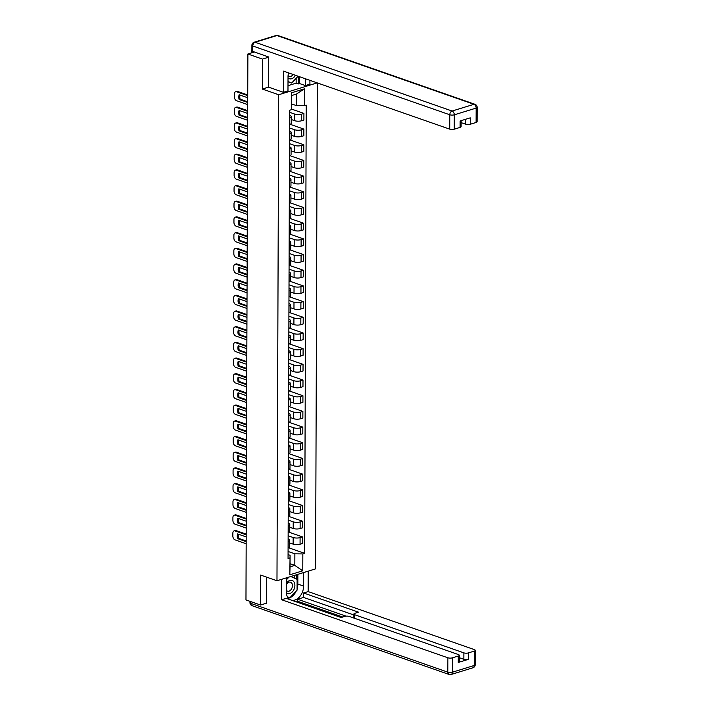 <?xml version="1.0" encoding="UTF-8"?>
<svg xmlns="http://www.w3.org/2000/svg" width="710" height="710" viewBox="0 0 710 710"><rect width="100%" height="100%" fill="white"/><g stroke="black" fill="none" stroke-linecap="round" stroke-linejoin="round"><path stroke-width="1.06" d="M268.513 57.226L262.452 59.09L247.879 54.004L245.971 599.932L260.543 605.026L260.65 575.064L276.98 580.762L315.595 568.87L317.29 82.91M262.452 59.09L262.345 89.052L278.675 94.749L276.98 580.762M254.402 51.999L247.879 54.004M260.543 605.026L266.605 603.154M289.707 542.964L293.141 544.162A4.899 1.606 0.2 0 0 300.064 544.242L302.416 543.514L302.442 536.884L300.09 537.612A4.899 1.606 -179.8 0 1 293.168 537.523L288.136 535.766M288.189 541.269L288.171 547.907A4.899 1.606 0.2 0 0 289.698 546.744L289.715 540.115A4.899 1.606 -179.8 0 1 288.189 541.269L288.109 541.295M288.659 532.074L302.442 536.884M288.118 538.908L288.375 538.996A4.899 1.606 -179.8 0 1 289.715 540.115M289.769 527.281L293.195 528.48A4.899 1.606 0.2 0 0 300.117 528.559L302.478 527.832L302.495 521.202L300.144 521.921A4.899 1.606 -179.8 0 1 293.221 521.841L288.189 520.084M288.145 532.243L288.224 532.225A4.899 1.606 0.2 0 0 289.751 531.062L289.778 524.424A4.899 1.606 -179.8 0 1 288.251 525.586L288.171 525.613M288.713 516.383L302.495 521.202M288.171 523.226L288.429 523.314A4.899 1.606 -179.8 0 1 289.778 524.424M289.822 511.599L293.248 512.797A4.899 1.606 0.2 0 0 300.17 512.877L302.531 512.15L302.549 505.511L300.197 506.239A4.899 1.606 -179.8 0 1 293.274 506.159L288.242 504.402M288.198 516.56L288.278 516.534A4.899 1.606 0.2 0 0 289.804 515.38L289.831 508.742A4.899 1.606 -179.8 0 1 288.304 509.904L288.224 509.931M288.766 500.701L302.549 505.511M288.233 507.543L288.482 507.632A4.899 1.606 -179.8 0 1 289.831 508.742M289.875 495.908L293.31 497.106A4.899 1.606 0.2 0 0 300.223 497.186L302.584 496.467L302.602 489.829L300.25 490.557A4.899 1.606 -179.8 0 1 293.328 490.477L288.295 488.72M288.251 500.878L288.331 500.852A4.899 1.606 0.2 0 0 289.858 499.698L289.884 493.059A4.899 1.606 -179.8 0 1 288.358 494.222L288.278 494.24M288.819 485.019L302.602 489.829M288.287 491.861L288.544 491.95A4.899 1.606 -179.8 0 1 289.884 493.059M289.928 480.226L293.363 481.424A4.899 1.606 0.2 0 0 300.286 481.504L302.637 480.785L302.664 474.147L300.303 474.875A4.899 1.606 -179.8 0 1 293.381 474.786L288.349 473.029M288.304 485.196L288.384 485.17A4.899 1.606 0.2 0 0 289.92 484.007L289.937 477.377A4.899 1.606 -179.8 0 1 288.411 478.531L288.331 478.558M288.872 469.337L302.664 474.147M288.34 476.17L288.597 476.268A4.899 1.606 -179.8 0 1 289.937 477.377M289.982 464.544L293.416 465.742A4.899 1.606 0.2 0 0 300.339 465.822L302.691 465.094L302.717 458.465L300.357 459.184A4.899 1.606 -179.8 0 1 293.443 459.104L288.402 457.347M288.366 469.514L288.446 469.487A4.899 1.606 0.2 0 0 289.973 468.325L289.991 461.686A4.899 1.606 -179.8 0 1 288.464 462.849L288.384 462.876M288.935 453.646L302.717 458.465M288.393 460.488L288.65 460.577A4.899 1.606 -179.8 0 1 289.991 461.686M290.035 448.862L293.47 450.06A4.899 1.606 0.2 0 0 300.392 450.14L302.744 449.412L302.771 442.774L300.419 443.502A4.899 1.606 -179.8 0 1 293.496 443.422L288.464 441.664M288.42 453.823L288.5 453.796A4.899 1.606 0.2 0 0 290.026 452.643L290.044 446.004A4.899 1.606 -179.8 0 1 288.517 447.167L288.438 447.193M288.988 437.964L302.771 442.774M288.446 444.806L288.704 444.895A4.899 1.606 -179.8 0 1 290.044 446.004M290.097 433.171L293.523 434.369A4.899 1.606 0.2 0 0 300.445 434.458L302.806 433.73L302.824 427.092L300.472 427.819A4.899 1.606 -179.8 0 1 293.549 427.739L288.517 425.982M288.473 438.141L288.553 438.114A4.899 1.606 0.2 0 0 290.079 436.961L290.106 430.322A4.899 1.606 -179.8 0 1 288.579 431.485L288.5 431.502M289.041 422.281L302.824 427.092M288.508 429.124L288.757 429.213A4.899 1.606 -179.8 0 1 290.106 430.322M290.15 417.489L293.576 418.687A4.899 1.606 0.2 0 0 300.499 418.767L302.859 418.048L302.877 411.409L300.525 412.137A4.899 1.606 -179.8 0 1 293.603 412.048L288.571 410.291M288.526 422.459L288.606 422.432A4.899 1.606 0.2 0 0 290.133 421.27L290.159 414.64A4.899 1.606 -179.8 0 1 288.633 415.794L288.553 415.82M289.094 406.599L302.877 411.409M288.562 413.433L288.81 413.531A4.899 1.606 -179.8 0 1 290.159 414.64M290.204 401.807L293.638 403.005A4.899 1.606 0.2 0 0 300.552 403.085L302.913 402.357L302.93 395.727L300.578 396.446A4.899 1.606 -179.8 0 1 293.656 396.366L288.624 394.609M288.579 406.777L288.659 406.75A4.899 1.606 0.2 0 0 290.186 405.587L290.212 398.958A4.899 1.606 -179.8 0 1 288.686 400.112L288.606 400.138M289.147 390.908L302.93 395.727M288.615 397.751L288.872 397.84A4.899 1.606 -179.8 0 1 290.212 398.958M290.257 386.125L293.692 387.323A4.899 1.606 0.2 0 0 300.614 387.403L302.966 386.675L302.992 380.036L300.632 380.764A4.899 1.606 -179.8 0 1 293.709 380.684L288.677 378.927M288.633 391.086L288.713 391.068A4.899 1.606 0.2 0 0 290.248 389.905L290.266 383.267A4.899 1.606 -179.8 0 1 288.739 384.43L288.659 384.456M289.201 375.226L302.992 380.036M288.668 382.069L288.926 382.158A4.899 1.606 -179.8 0 1 290.266 383.267M290.31 370.434L293.745 371.632A4.899 1.606 0.2 0 0 300.667 371.72L303.019 370.993L303.046 364.354L300.685 365.082A4.899 1.606 -179.8 0 1 293.771 365.002L288.73 363.245M288.695 375.404L288.775 375.377A4.899 1.606 0.2 0 0 290.301 374.223L290.319 367.585A4.899 1.606 -179.8 0 1 288.792 368.747L288.713 368.765M289.263 359.544L303.046 364.354M288.721 366.387L288.979 366.475A4.899 1.606 -179.8 0 1 290.319 367.585M290.363 354.752L293.798 355.95A4.899 1.606 0.2 0 0 300.72 356.029L303.072 355.311L303.099 348.672L300.747 349.4A4.899 1.606 -179.8 0 1 293.825 349.311L288.792 347.554M288.748 359.721L288.828 359.695A4.899 1.606 0.2 0 0 290.355 358.532L290.381 351.903A4.899 1.606 -179.8 0 1 288.846 353.056L288.766 353.083M289.316 343.862L303.099 348.672M288.775 350.704L289.032 350.793A4.899 1.606 -179.8 0 1 290.381 351.903M290.425 339.069L293.851 340.267A4.899 1.606 0.2 0 0 300.774 340.347L303.135 339.62L303.152 332.99L300.8 333.709A4.899 1.606 -179.8 0 1 293.878 333.629L288.846 331.872M288.801 344.039L288.881 344.013A4.899 1.606 0.2 0 0 290.408 342.85L290.434 336.22A4.899 1.606 -179.8 0 1 288.908 337.374L288.828 337.401M289.369 328.171L303.152 332.99M288.837 335.014L289.085 335.102A4.899 1.606 -179.8 0 1 290.434 336.22M290.479 323.387L293.904 324.585A4.899 1.606 0.2 0 0 300.827 324.665L303.188 323.938L303.205 317.299L300.854 318.027A4.899 1.606 -179.8 0 1 293.931 317.947L288.899 316.19M288.855 328.348L288.935 328.331A4.899 1.606 0.2 0 0 290.461 327.168L290.488 320.529A4.899 1.606 -179.8 0 1 288.961 321.692L288.881 321.719M289.423 312.489L303.205 317.299M288.89 319.331L289.147 319.42A4.899 1.606 -179.8 0 1 290.488 320.529M290.532 307.696L293.967 308.894A4.899 1.606 0.2 0 0 300.88 308.983L303.241 308.255L303.259 301.617L300.907 302.345A4.899 1.606 -179.8 0 1 293.984 302.265L288.952 300.507M288.908 312.666L288.988 312.64A4.899 1.606 0.2 0 0 290.514 311.486L290.541 304.847A4.899 1.606 -179.8 0 1 289.014 306.01L288.935 306.028M289.476 296.807L303.259 301.617M288.943 303.649L289.201 303.738A4.899 1.606 -179.8 0 1 290.541 304.847M290.585 292.014L294.02 293.212A4.899 1.606 0.2 0 0 300.942 293.292L303.294 292.573L303.321 285.935L300.96 286.662A4.899 1.606 -179.8 0 1 294.038 286.574L289.005 284.817M288.961 296.984L289.05 296.957A4.899 1.606 0.2 0 0 290.576 295.795L290.594 289.165A4.899 1.606 -179.8 0 1 289.068 290.319L288.988 290.346M289.529 281.124L303.321 285.935M288.997 287.967L289.254 288.056A4.899 1.606 -179.8 0 1 290.594 289.165M290.639 276.332L294.073 277.53A4.899 1.606 0.2 0 0 300.996 277.61L303.347 276.882L303.374 270.253L301.013 270.971A4.899 1.606 -179.8 0 1 294.1 270.892L289.059 269.134M289.023 281.302L289.103 281.275A4.899 1.606 0.2 0 0 290.63 280.113L290.647 273.483A4.899 1.606 -179.8 0 1 289.121 274.637L289.041 274.663M289.591 265.433L303.374 270.253M289.05 272.276L289.307 272.365A4.899 1.606 -179.8 0 1 290.647 273.483M290.692 260.65L294.126 261.848A4.899 1.606 0.2 0 0 301.049 261.928L303.401 261.2L303.427 254.562L301.075 255.289A4.899 1.606 -179.8 0 1 294.153 255.209L289.121 253.452M289.077 265.611L289.156 265.593A4.899 1.606 0.2 0 0 290.683 264.431L290.709 257.792A4.899 1.606 -179.8 0 1 289.174 258.955L289.094 258.981M289.644 249.751L303.427 254.562M289.103 256.594L289.361 256.683A4.899 1.606 -179.8 0 1 290.709 257.792M290.754 244.959L294.18 246.157A4.899 1.606 0.2 0 0 301.102 246.246L303.463 245.518L303.481 238.88L301.129 239.607A4.899 1.606 -179.8 0 1 294.206 239.527L289.174 237.77M289.13 249.929L289.21 249.902A4.899 1.606 0.2 0 0 290.736 248.748L290.763 242.11A4.899 1.606 -179.8 0 1 289.236 243.273L289.156 243.29M289.698 234.069L303.481 238.88M289.165 240.912L289.414 241.001A4.899 1.606 -179.8 0 1 290.763 242.11M290.807 229.277L294.233 230.475A4.899 1.606 0.2 0 0 301.155 230.555L303.516 229.836L303.534 223.197L301.182 223.925A4.899 1.606 -179.8 0 1 294.26 223.836L289.227 222.088M289.183 234.247L289.263 234.22A4.899 1.606 0.2 0 0 290.789 233.066L290.816 226.428A4.899 1.606 -179.8 0 1 289.289 227.582L289.21 227.608M289.751 218.387L303.534 223.197M289.219 225.23L289.476 225.318A4.899 1.606 -179.8 0 1 290.816 226.428M290.86 213.595L294.295 214.793A4.899 1.606 0.2 0 0 301.209 214.873L303.569 214.145L303.587 207.515L301.235 208.234A4.899 1.606 -179.8 0 1 294.313 208.154L289.281 206.397M289.236 218.565L289.316 218.538A4.899 1.606 0.2 0 0 290.843 217.375L290.869 210.746A4.899 1.606 -179.8 0 1 289.343 211.899L289.263 211.926M289.804 202.705L303.587 207.515M289.272 209.539L289.529 209.627A4.899 1.606 -179.8 0 1 290.869 210.746M290.914 197.912L294.348 199.111A4.899 1.606 0.2 0 0 301.271 199.19L303.623 198.463L303.649 191.824L301.288 192.552A4.899 1.606 -179.8 0 1 294.366 192.472L289.334 190.715M289.289 202.874L289.378 202.856A4.899 1.606 0.2 0 0 290.905 201.693L290.923 195.055A4.899 1.606 -179.8 0 1 289.396 196.217L289.316 196.244M289.858 187.014L303.649 191.824M289.325 193.857L289.582 193.945A4.899 1.606 -179.8 0 1 290.923 195.055M290.967 182.221L294.401 183.42A4.899 1.606 0.2 0 0 301.324 183.508L303.676 182.781L303.702 176.142L301.342 176.87A4.899 1.606 -179.8 0 1 294.428 176.79L289.387 175.033M289.352 187.191L289.431 187.165A4.899 1.606 0.2 0 0 290.958 186.011L290.976 179.373A4.899 1.606 -179.8 0 1 289.449 180.535L289.369 180.553M289.92 171.332L303.702 176.142M289.378 178.174L289.636 178.263A4.899 1.606 -179.8 0 1 290.976 179.373M291.02 166.539L294.455 167.737A4.899 1.606 0.2 0 0 301.377 167.817L303.729 167.099L303.756 160.46L301.404 161.188A4.899 1.606 -179.8 0 1 294.481 161.108L289.449 159.351M289.405 171.509L289.485 171.483A4.899 1.606 0.2 0 0 291.011 170.329L291.038 163.69A4.899 1.606 -179.8 0 1 289.502 164.844L289.423 164.871M289.973 155.65L303.756 160.46M289.431 162.492L289.689 162.581A4.899 1.606 -179.8 0 1 291.038 163.69M291.082 150.857L294.508 152.055A4.899 1.606 0.2 0 0 301.43 152.135L303.791 151.407L303.809 144.778L301.457 145.506A4.899 1.606 -179.8 0 1 294.535 145.417L289.502 143.66M289.458 155.827L289.538 155.801A4.899 1.606 0.2 0 0 291.064 154.638L291.091 148.008A4.899 1.606 -179.8 0 1 289.565 149.162L289.485 149.189M290.026 139.968L303.809 144.778M289.494 146.801L289.742 146.89A4.899 1.606 -179.8 0 1 291.091 148.008M291.135 135.175L294.561 136.373A4.899 1.606 0.2 0 0 301.484 136.453L303.844 135.725L303.862 129.096L301.51 129.815A4.899 1.606 -179.8 0 1 294.588 129.735L289.556 127.977M289.511 140.136L289.591 140.118A4.899 1.606 0.2 0 0 291.118 138.956L291.144 132.317A4.899 1.606 -179.8 0 1 289.618 133.48L289.538 133.507M290.079 124.277L303.862 129.096M289.547 131.119L289.804 131.208A4.899 1.606 -179.8 0 1 291.144 132.317M291.189 119.484L294.623 120.682A4.899 1.606 0.2 0 0 301.537 120.771L303.898 120.043L303.924 113.405L301.564 114.132A4.899 1.606 -179.8 0 1 294.641 114.053L289.609 112.295M289.565 124.454L289.644 124.427A4.899 1.606 0.2 0 0 291.171 123.274L291.198 116.635A4.899 1.606 -179.8 0 1 289.671 117.798L289.591 117.824M291.482 109.065L303.924 113.405M289.6 115.437L289.858 115.526A4.899 1.606 -179.8 0 1 291.198 116.635M290.053 563.722L294.827 565.382L294.872 553.827L288.074 551.457M288.065 554.599L290.079 555.3L290.035 566.864L294.827 565.382L302.779 570.804L289.804 574.807L290.079 555.3M291.659 103.944L296.434 105.612L296.469 94.057L291.686 95.53L291.428 109.704L289.618 110.263L288.056 558.477L289.866 557.918M291.428 109.704L291.49 92.815L304.466 88.821L304.404 105.71L296.434 105.612M294.872 553.827L302.842 553.915L304.661 553.356L306.223 105.151L304.404 105.71M302.842 553.915L302.779 570.804M317.219 82.884L278.675 94.749M268.566 87.135L262.345 89.052M288.606 547.756L304.661 553.356M289.804 574.807L290.035 566.864M296.469 94.057L304.466 88.821M291.686 95.53L291.49 92.815M246.175 540.976L238.578 538.331A6.656 4.331 72.9 0 1 238.427 534.204M246.201 534.799L235.072 530.92A3.195 2.077 -107.1 0 0 234.114 530.885L235.125 530.574A3.195 2.077 72.9 0 1 236.075 530.61L246.201 534.142M246.192 537.355A6.656 4.331 72.9 0 0 246.077 536.875L237.593 533.911A6.656 4.331 72.9 0 0 237.575 538.633L238.578 538.331M246.175 541.197A6.656 4.331 72.9 0 1 246.059 541.597L237.575 538.633M234.114 530.885A3.195 2.077 -107.1 0 0 232.862 533.166L232.853 536.077A3.195 2.077 -107.1 0 0 235.037 539.866L246.166 543.753M246.237 525.293L238.64 522.64A6.656 4.331 72.9 0 1 238.489 518.522M246.255 519.116L235.125 515.229A3.195 2.077 -107.1 0 0 234.176 515.194L235.179 514.883A3.195 2.077 72.9 0 1 236.128 514.919L246.255 518.46M246.246 521.672A6.656 4.331 72.9 0 0 246.13 521.184L237.646 518.229A6.656 4.331 72.9 0 0 237.628 522.951L238.64 522.64M246.237 525.515A6.656 4.331 72.9 0 1 246.113 525.915L237.628 522.951M234.176 515.194A3.195 2.077 -107.1 0 0 232.915 517.484L232.907 520.394A3.195 2.077 -107.1 0 0 235.09 524.184L246.228 528.062M246.29 509.611L238.693 506.958A6.656 4.331 72.9 0 1 238.542 502.831M246.308 503.434L235.179 499.547A3.195 2.077 -107.1 0 0 234.229 499.512L235.232 499.201A3.195 2.077 72.9 0 1 236.181 499.236L246.308 502.778M246.299 505.99A6.656 4.331 72.9 0 0 246.184 505.502L237.699 502.547A6.656 4.331 72.9 0 0 237.69 507.268L238.693 506.958M246.29 509.824A6.656 4.331 72.9 0 1 246.166 510.233L237.69 507.268M234.229 499.512A3.195 2.077 -107.1 0 0 232.969 501.792L232.96 504.712A3.195 2.077 -107.1 0 0 235.143 508.493L246.281 512.38M303.658 572.553L303.605 586.061A11.972 8.2 109.2 0 1 291.49 600.19M286.281 577.904L286.236 591.412A11.972 8.2 109.2 0 0 290.47 599.835M281.719 579.307L281.648 599.755L286.21 598.344L341.128 617.522L344.758 616.404A3.195 1.047 0.2 0 1 349.276 616.457L458.394 654.549A3.195 1.047 0.2 0 1 459.263 655.277L459.246 661.711A3.195 1.047 -179.8 0 1 458.252 662.466L468.369 659.35A3.195 1.047 -179.8 0 1 463.852 659.297L459.255 657.691M342.761 617.025L297.614 601.264L295.99 601.76M297.614 601.264L297.623 599.249L303.569 597.421L303.587 592.992L308.14 591.59L474.378 649.623A3.195 1.047 0.2 0 1 475.256 650.351A3.195 1.047 0.2 0 1 474.262 651.106L468.387 652.916L468.369 659.35M308.211 571.142L308.14 591.59M281.648 599.755L447.886 657.788A3.195 1.047 0.2 0 0 452.403 657.842L458.269 656.031A3.195 1.047 0.2 0 0 459.263 655.277M463.852 659.297L463.878 652.863L354.76 614.771A3.195 1.047 0.2 0 1 353.882 614.043A3.195 1.047 0.2 0 1 354.876 613.289L358.506 612.171L303.587 592.992M463.878 652.863A3.195 1.047 0.2 0 0 468.387 652.916M266.152 603.296L266.605 603.456L266.703 577.177M346.063 616.165L297.623 599.249M353.882 614.984L303.569 597.421M297.854 574.337L297.827 584.037L303.605 586.061M288.366 598.21A11.972 8.2 109.2 0 0 289.742 597.793M289.937 597.713A11.972 8.2 109.2 0 0 296.185 591.11M297.073 588.812A11.972 8.2 109.2 0 0 297.827 584.037M296.602 579.094L296.62 574.718M287.71 597.305L289.343 597.66M294.41 578.117L294.419 575.393M288.508 72.855A11.972 8.2 109.2 0 0 288.029 76.644L287.976 90.924L283.423 92.327L283.494 71.115L449.732 129.149L449.785 114.771L252.787 45.999L252.769 51.422L268.513 56.924L268.407 87.082L283.423 92.327M305.38 78.748L305.353 85.573L309.915 84.171L309.924 80.336M287.994 85.67L296.141 83.168L298.333 83.931L299.567 83.549L305.353 85.573M461.127 122.617L465.724 124.223L465.733 119.236M476.099 122.466L476.153 108.089A3.195 1.047 0.2 0 0 477.147 107.334L477.102 121.712A3.195 1.047 -179.8 0 1 476.099 122.466L470.233 124.277A3.195 1.047 -179.8 0 1 465.724 124.223M461.136 120.647L461.109 126.637A3.195 1.047 -179.8 0 1 460.115 127.392L454.249 129.202A3.195 1.047 -179.8 0 1 449.732 129.149M470.233 124.277L470.26 117.842L460.142 120.957L460.115 127.392M252.769 51.422A3.195 1.047 -179.8 0 1 251.89 50.703L251.917 45.271A3.195 1.047 0.2 0 0 252.787 45.999A3.195 2.183 -70.8 0 1 255.121 42.263L452.11 111.035L473.969 104.308L276.971 35.535L255.121 42.263A3.195 2.077 72.9 0 0 254.162 42.227A3.195 3.195 0 0 0 251.917 45.271M299.593 76.733L299.567 83.549M298.333 83.931L298.36 76.298M296.141 83.168L296.159 78.278M286.281 592.664A6.914 4.739 109.2 0 0 289.849 593.507A6.914 4.739 109.2 0 0 294.89 585.422A6.914 4.739 109.2 0 0 289.893 580.434A6.914 4.739 109.2 0 0 286.263 583.567M286.236 590.188A4.739 3.239 109.2 0 0 287.443 591.137A4.739 3.239 109.2 0 0 288.988 591.146A4.739 3.239 109.2 0 0 292.342 586.673A4.739 3.239 109.2 0 0 290.559 582.2A4.739 3.239 109.2 0 0 289.014 582.191A4.739 3.239 109.2 0 0 286.254 584.845M286.272 579.955L289.014 577.061M290.789 576.511L297.108 579.316L297.073 590.179L289.831 597.829L287.39 596.746M287.55 597.03L289.831 597.829M288.02 77.843A6.914 4.739 109.2 0 0 291.641 78.739A6.914 4.739 109.2 0 0 295.458 75.287M288.074 75.491A4.739 3.239 109.2 0 0 289.236 76.378A4.739 3.239 109.2 0 0 290.78 76.378A4.739 3.239 109.2 0 0 293.115 74.47M298.111 76.21L291.624 83.061L288.011 81.73M291.624 83.061L288.011 81.455M246.343 493.929L238.746 491.276A6.656 4.331 72.9 0 1 238.595 487.149M246.361 487.752L235.232 483.865A3.195 2.077 -107.1 0 0 234.282 483.829L235.285 483.519A3.195 2.077 72.9 0 1 236.235 483.554L246.37 487.087M246.352 490.299A6.656 4.331 72.9 0 0 246.237 489.82L237.761 486.856A6.656 4.331 72.9 0 0 237.743 491.586L238.746 491.276M246.343 494.142A6.656 4.331 72.9 0 1 246.219 494.542L237.743 491.586M234.282 483.829A3.195 2.077 -107.1 0 0 233.022 486.11L233.013 489.03A3.195 2.077 -107.1 0 0 235.205 492.811L246.334 496.698M246.397 478.247L238.8 475.593A6.656 4.331 72.9 0 1 238.649 471.467M246.423 472.061L235.285 468.183A3.195 2.077 -107.1 0 0 234.335 468.147L235.338 467.837A3.195 2.077 72.9 0 1 236.288 467.872L246.423 471.404M246.414 474.617A6.656 4.331 72.9 0 0 246.299 474.138L237.814 471.174A6.656 4.331 72.9 0 0 237.797 475.904L238.8 475.593M246.397 478.46A6.656 4.331 72.9 0 1 246.281 478.859L237.797 475.904M234.335 468.147A3.195 2.077 -107.1 0 0 233.075 470.428L233.066 473.348A3.195 2.077 -107.1 0 0 235.258 477.129L246.388 481.016M246.45 462.556L238.853 459.903A6.656 4.331 72.9 0 1 238.702 455.784M246.477 456.379L235.338 452.492A3.195 2.077 -107.1 0 0 234.389 452.456L235.392 452.146A3.195 2.077 72.9 0 1 236.35 452.181L246.477 455.722M246.468 458.935A6.656 4.331 72.9 0 0 246.352 458.447L237.868 455.492A6.656 4.331 72.9 0 0 237.85 460.213L238.853 459.903M246.45 462.778A6.656 4.331 72.9 0 1 246.334 463.177L237.85 460.213M234.389 452.456A3.195 2.077 -107.1 0 0 233.137 454.746L233.12 457.657A3.195 2.077 -107.1 0 0 235.312 461.447L246.441 465.325M246.503 446.874L238.906 444.22A6.656 4.331 72.9 0 1 238.755 440.102M246.53 440.697L235.4 436.81A3.195 2.077 -107.1 0 0 234.442 436.774L235.454 436.464A3.195 2.077 72.9 0 1 236.403 436.499L246.53 440.04M246.521 443.253A6.656 4.331 72.9 0 0 246.405 442.765L237.921 439.809A6.656 4.331 72.9 0 0 237.903 444.531L238.906 444.22M246.503 447.087A6.656 4.331 72.9 0 1 246.388 447.495L237.903 444.531M234.442 436.774A3.195 2.077 -107.1 0 0 233.191 439.055L233.182 441.975A3.195 2.077 -107.1 0 0 235.365 445.756L246.494 449.643M246.565 431.192L238.968 428.538A6.656 4.331 72.9 0 1 238.817 424.411M246.583 425.015L235.454 421.128A3.195 2.077 -107.1 0 0 234.504 421.092L235.507 420.781A3.195 2.077 72.9 0 1 236.457 420.817L246.583 424.349M246.574 427.562A6.656 4.331 72.9 0 0 246.459 427.083L237.974 424.118A6.656 4.331 72.9 0 0 237.957 428.849L238.968 428.538M246.565 431.405A6.656 4.331 72.9 0 1 246.441 431.804L237.957 428.849M234.504 421.092A3.195 2.077 -107.1 0 0 233.244 423.373L233.235 426.293A3.195 2.077 -107.1 0 0 235.418 430.074L246.556 433.961M246.618 415.51L239.021 412.856A6.656 4.331 72.9 0 1 238.871 408.729M246.636 409.324L235.507 405.445A3.195 2.077 -107.1 0 0 234.557 405.41L235.56 405.099A3.195 2.077 72.9 0 1 236.51 405.135L246.636 408.667M246.627 411.88A6.656 4.331 72.9 0 0 246.512 411.401L238.027 408.436A6.656 4.331 72.9 0 0 238.019 413.167L239.021 412.856M246.618 415.723A6.656 4.331 72.9 0 1 246.494 416.122L238.019 413.167M234.557 405.41A3.195 2.077 -107.1 0 0 233.297 407.691L233.288 410.611A3.195 2.077 -107.1 0 0 235.471 414.392L246.61 418.279M246.672 399.819L239.075 397.165A6.656 4.331 72.9 0 1 238.924 393.047M246.689 393.642L235.56 389.755A3.195 2.077 -107.1 0 0 234.611 389.719L235.614 389.417A3.195 2.077 72.9 0 1 236.563 389.444L246.698 392.985M246.681 396.198A6.656 4.331 72.9 0 0 246.565 395.718L238.09 392.754A6.656 4.331 72.9 0 0 238.072 397.476L239.075 397.165M246.672 400.041A6.656 4.331 72.9 0 1 246.547 400.44L238.072 397.476M234.611 389.719A3.195 2.077 -107.1 0 0 233.35 392.009L233.341 394.92A3.195 2.077 -107.1 0 0 235.534 398.709L246.663 402.588M246.725 384.137L239.128 381.483A6.656 4.331 72.9 0 1 238.977 377.365M246.752 377.96L235.614 374.072A3.195 2.077 -107.1 0 0 234.664 374.037L235.667 373.726A3.195 2.077 72.9 0 1 236.616 373.762L246.752 377.303M246.743 380.516A6.656 4.331 72.9 0 0 246.627 380.027L238.143 377.072A6.656 4.331 72.9 0 0 238.125 381.794L239.128 381.483M246.725 384.35A6.656 4.331 72.9 0 1 246.61 384.758L238.125 381.794M234.664 374.037A3.195 2.077 -107.1 0 0 233.404 376.327L233.395 379.238A3.195 2.077 -107.1 0 0 235.587 383.018L246.716 386.906M246.778 368.454L239.181 365.801A6.656 4.331 72.9 0 1 239.03 361.674M246.805 362.277L235.667 358.39A3.195 2.077 -107.1 0 0 234.717 358.355L235.72 358.044A3.195 2.077 72.9 0 1 236.678 358.08L246.805 361.621M246.796 364.833A6.656 4.331 72.9 0 0 246.681 364.345L238.196 361.381A6.656 4.331 72.9 0 0 238.178 366.111L239.181 365.801M246.778 368.667A6.656 4.331 72.9 0 1 246.663 369.067L238.178 366.111M234.717 358.355A3.195 2.077 -107.1 0 0 233.466 360.636L233.457 363.555A3.195 2.077 -107.1 0 0 235.64 367.336L246.769 371.223M246.832 352.772L239.234 350.119A6.656 4.331 72.9 0 1 239.084 345.992M246.858 346.595L235.729 342.708A3.195 2.077 -107.1 0 0 234.77 342.673L235.782 342.362A3.195 2.077 72.9 0 1 236.732 342.397L246.858 345.93M246.849 349.142A6.656 4.331 72.9 0 0 246.734 348.663L238.249 345.699A6.656 4.331 72.9 0 0 238.232 350.429L239.234 350.119M246.832 352.985A6.656 4.331 72.9 0 1 246.716 353.385L238.232 350.429M234.77 342.673A3.195 2.077 -107.1 0 0 233.519 344.953L233.51 347.873A3.195 2.077 -107.1 0 0 235.693 351.654L246.823 355.541M246.894 337.081L239.297 334.428A6.656 4.331 72.9 0 1 239.146 330.31M246.911 330.904L235.782 327.017A3.195 2.077 -107.1 0 0 234.833 326.982L235.835 326.68A3.195 2.077 72.9 0 1 236.785 326.715L246.911 330.248M246.902 333.46A6.656 4.331 72.9 0 0 246.787 332.981L238.303 330.017A6.656 4.331 72.9 0 0 238.285 334.738L239.297 334.428M246.894 337.303A6.656 4.331 72.9 0 1 246.769 337.703L238.285 334.738M234.833 326.982A3.195 2.077 -107.1 0 0 233.572 329.271L233.563 332.182A3.195 2.077 -107.1 0 0 235.747 335.972L246.885 339.85M246.947 321.399L239.35 318.746A6.656 4.331 72.9 0 1 239.199 314.628M246.965 315.222L235.835 311.335A3.195 2.077 -107.1 0 0 234.886 311.299L235.889 310.989A3.195 2.077 72.9 0 1 236.838 311.024L246.965 314.565M246.956 317.778A6.656 4.331 72.9 0 0 246.84 317.29L238.356 314.335A6.656 4.331 72.9 0 0 238.347 319.056L239.35 318.746M246.947 321.612A6.656 4.331 72.9 0 1 246.823 322.02L238.347 319.056M234.886 311.299A3.195 2.077 -107.1 0 0 233.625 313.589L233.617 316.5A3.195 2.077 -107.1 0 0 235.8 320.281L246.938 324.168M247 305.717L239.403 303.063A6.656 4.331 72.9 0 1 239.252 298.937M247.018 299.54L235.889 295.653A3.195 2.077 -107.1 0 0 234.939 295.617L235.942 295.307A3.195 2.077 72.9 0 1 236.892 295.342L247.027 298.883M247.009 302.096A6.656 4.331 72.9 0 0 246.894 301.608L238.418 298.644A6.656 4.331 72.9 0 0 238.4 303.374L239.403 303.063M247 305.93A6.656 4.331 72.9 0 1 246.885 306.338L238.4 303.374M234.939 295.617A3.195 2.077 -107.1 0 0 233.679 297.898L233.67 300.818A3.195 2.077 -107.1 0 0 235.862 304.599L246.991 308.486M247.053 290.035L239.456 287.381A6.656 4.331 72.9 0 1 239.305 283.255M247.08 283.858L235.942 279.971A3.195 2.077 -107.1 0 0 234.992 279.935L235.995 279.625A3.195 2.077 72.9 0 1 236.945 279.66L247.08 283.192M247.071 286.405A6.656 4.331 72.9 0 0 246.956 285.926L238.471 282.962A6.656 4.331 72.9 0 0 238.453 287.692L239.456 287.381M247.053 290.248A6.656 4.331 72.9 0 1 246.938 290.647L238.453 287.692M234.992 279.935A3.195 2.077 -107.1 0 0 233.741 282.216L233.723 285.136A3.195 2.077 -107.1 0 0 235.915 288.917L247.044 292.804M247.107 274.344L239.51 271.699A6.656 4.331 72.9 0 1 239.359 267.572M247.133 268.167L235.995 264.28A3.195 2.077 -107.1 0 0 235.045 264.244L236.048 263.942A3.195 2.077 72.9 0 1 237.007 263.978L247.133 267.51M247.124 270.723A6.656 4.331 72.9 0 0 247.009 270.244L238.524 267.279A6.656 4.331 72.9 0 0 238.507 272.001L239.51 271.699M247.107 274.566A6.656 4.331 72.9 0 1 246.991 274.965L238.507 272.001M235.045 264.244A3.195 2.077 -107.1 0 0 233.794 266.534L233.785 269.445A3.195 2.077 -107.1 0 0 235.968 273.235L247.098 277.122M247.16 258.662L239.563 256.008A6.656 4.331 72.9 0 1 239.412 251.89M247.186 252.485L236.057 248.598A3.195 2.077 -107.1 0 0 235.099 248.562L236.111 248.252A3.195 2.077 72.9 0 1 237.06 248.287L247.186 251.828M247.178 255.041A6.656 4.331 72.9 0 0 247.062 254.553L238.578 251.597A6.656 4.331 72.9 0 0 238.56 256.319L239.563 256.008M247.16 258.875A6.656 4.331 72.9 0 1 247.044 259.283L238.56 256.319M235.099 248.562A3.195 2.077 -107.1 0 0 233.847 250.852L233.839 253.763A3.195 2.077 -107.1 0 0 236.022 257.544L247.151 261.431M247.222 242.98L239.625 240.326A6.656 4.331 72.9 0 1 239.474 236.199M247.24 236.803L236.111 232.915A3.195 2.077 -107.1 0 0 235.161 232.88L236.164 232.569A3.195 2.077 72.9 0 1 237.113 232.605L247.24 236.146M247.231 239.359A6.656 4.331 72.9 0 0 247.115 238.871L238.631 235.906A6.656 4.331 72.9 0 0 238.613 240.637L239.625 240.326M247.222 243.193A6.656 4.331 72.9 0 1 247.098 243.601L238.613 240.637M235.161 232.88A3.195 2.077 -107.1 0 0 233.901 235.161L233.892 238.081A3.195 2.077 -107.1 0 0 236.075 241.861L247.213 245.749M247.275 227.298L239.678 224.644A6.656 4.331 72.9 0 1 239.527 220.517M247.293 221.121L236.164 217.233A3.195 2.077 -107.1 0 0 235.214 217.198L236.217 216.887A3.195 2.077 72.9 0 1 237.167 216.923L247.293 220.455M247.284 223.668A6.656 4.331 72.9 0 0 247.169 223.188L238.684 220.224A6.656 4.331 72.9 0 0 238.675 224.955L239.678 224.644M247.275 227.511A6.656 4.331 72.9 0 1 247.151 227.91L238.675 224.955M235.214 217.198A3.195 2.077 -107.1 0 0 233.954 219.479L233.945 222.399A3.195 2.077 -107.1 0 0 236.128 226.179L247.266 230.067M247.328 211.607L239.731 208.962A6.656 4.331 72.9 0 1 239.581 204.835M247.346 205.43L236.217 201.542A3.195 2.077 -107.1 0 0 235.267 201.507L236.27 201.205A3.195 2.077 72.9 0 1 237.22 201.241L247.355 204.773M247.337 207.986A6.656 4.331 72.9 0 0 247.222 207.506L238.746 204.542A6.656 4.331 72.9 0 0 238.729 209.264L239.731 208.962M247.328 211.828A6.656 4.331 72.9 0 1 247.213 212.228L238.729 209.264M235.267 201.507A3.195 2.077 -107.1 0 0 234.007 203.797L233.998 206.708A3.195 2.077 -107.1 0 0 236.19 210.497L247.32 214.385M247.382 195.924L239.785 193.271A6.656 4.331 72.9 0 1 239.634 189.153M247.408 189.748L236.27 185.86A3.195 2.077 -107.1 0 0 235.321 185.825L236.323 185.514A3.195 2.077 72.9 0 1 237.273 185.55L247.408 189.091M247.399 192.303A6.656 4.331 72.9 0 0 247.284 191.815L238.8 188.86A6.656 4.331 72.9 0 0 238.782 193.582L239.785 193.271M247.382 196.146A6.656 4.331 72.9 0 1 247.266 196.546L238.782 193.582M235.321 185.825A3.195 2.077 -107.1 0 0 234.069 188.114L234.052 191.025A3.195 2.077 -107.1 0 0 236.244 194.806L247.373 198.694M247.435 180.242L239.838 177.589A6.656 4.331 72.9 0 1 239.687 173.462M247.462 174.065L236.323 170.178A3.195 2.077 -107.1 0 0 235.374 170.143L236.377 169.832A3.195 2.077 72.9 0 1 237.335 169.868L247.462 173.409M247.453 176.621A6.656 4.331 72.9 0 0 247.337 176.133L238.853 173.169A6.656 4.331 72.9 0 0 238.835 177.899L239.838 177.589M247.435 180.455A6.656 4.331 72.9 0 1 247.32 180.864L238.835 177.899M235.374 170.143A3.195 2.077 -107.1 0 0 234.123 172.423L234.114 175.343A3.195 2.077 -107.1 0 0 236.297 179.124L247.426 183.011M247.488 164.56L239.891 161.907A6.656 4.331 72.9 0 1 239.74 157.78M247.515 158.383L236.386 154.496A3.195 2.077 -107.1 0 0 235.436 154.46L236.439 154.15A3.195 2.077 72.9 0 1 237.388 154.185L247.515 157.718M247.506 160.93A6.656 4.331 72.9 0 0 247.391 160.451L238.906 157.487A6.656 4.331 72.9 0 0 238.888 162.217L239.891 161.907M247.488 164.773A6.656 4.331 72.9 0 1 247.373 165.173L238.888 162.217M235.436 154.46A3.195 2.077 -107.1 0 0 234.176 156.741L234.167 159.661A3.195 2.077 -107.1 0 0 236.35 163.442L247.479 167.329M247.55 148.869L239.953 146.224A6.656 4.331 72.9 0 1 239.802 142.098M247.568 142.692L236.439 138.805A3.195 2.077 -107.1 0 0 235.489 138.778L236.492 138.468A3.195 2.077 72.9 0 1 237.442 138.503L247.568 142.035M247.559 145.248A6.656 4.331 72.9 0 0 247.444 144.769L238.959 141.805A6.656 4.331 72.9 0 0 238.942 146.526L239.953 146.224M247.55 149.091A6.656 4.331 72.9 0 1 247.426 149.49L238.942 146.526M235.489 138.778A3.195 2.077 -107.1 0 0 234.229 141.059L234.22 143.97A3.195 2.077 -107.1 0 0 236.403 147.76L247.542 151.647M247.604 133.187L240.007 130.534A6.656 4.331 72.9 0 1 239.856 126.415M247.621 127.01L236.492 123.123A3.195 2.077 -107.1 0 0 235.542 123.087L236.545 122.777A3.195 2.077 72.9 0 1 237.495 122.812L247.63 126.353M247.612 129.566A6.656 4.331 72.9 0 0 247.497 129.078L239.013 126.123A6.656 4.331 72.9 0 0 239.004 130.844L240.007 130.534M247.604 133.409A6.656 4.331 72.9 0 1 247.479 133.808L239.004 130.844M235.542 123.087A3.195 2.077 -107.1 0 0 234.282 125.377L234.273 128.288A3.195 2.077 -107.1 0 0 236.457 132.069L247.595 135.956M247.657 117.505L240.06 114.851A6.656 4.331 72.9 0 1 239.909 110.724M247.675 111.328L236.545 107.441A3.195 2.077 -107.1 0 0 235.596 107.405L236.599 107.095A3.195 2.077 72.9 0 1 237.548 107.13L247.683 110.671M247.666 113.884A6.656 4.331 72.9 0 0 247.55 113.396L239.075 110.44A6.656 4.331 72.9 0 0 239.057 115.162L240.06 114.851M247.657 117.718A6.656 4.331 72.9 0 1 247.542 118.126L239.057 115.162M235.596 107.405A3.195 2.077 -107.1 0 0 234.335 109.686L234.327 112.606A3.195 2.077 -107.1 0 0 236.519 116.387L247.648 120.274M247.71 101.823L240.113 99.169A6.656 4.331 72.9 0 1 239.962 95.042M247.737 95.646L236.599 91.759A3.195 2.077 -107.1 0 0 235.649 91.723L236.652 91.412A3.195 2.077 72.9 0 1 237.602 91.448L247.737 94.98M247.728 98.193A6.656 4.331 72.9 0 0 247.612 97.714L239.128 94.749A6.656 4.331 72.9 0 0 239.11 99.48L240.113 99.169M247.71 102.036A6.656 4.331 72.9 0 1 247.595 102.435L239.11 99.48M235.649 91.723A3.195 2.077 -107.1 0 0 234.398 94.004L234.38 96.924A3.195 2.077 -107.1 0 0 236.572 100.705L247.701 104.592M294.641 114.053L294.623 120.682M294.588 129.735L294.561 136.373M294.535 145.417L294.508 152.055M294.481 161.108L294.455 167.737M294.428 176.79L294.401 183.42M294.366 192.472L294.348 199.111M294.313 208.154L294.295 214.793M294.26 223.836L294.233 230.475M294.206 239.527L294.18 246.157M294.153 255.209L294.126 261.848M294.1 270.892L294.073 277.53M294.038 286.574L294.02 293.212M293.984 302.265L293.967 308.894M293.931 317.947L293.904 324.585M293.878 333.629L293.851 340.267M293.825 349.311L293.798 355.95M293.771 365.002L293.745 371.632M293.709 380.684L293.692 387.323M293.656 396.366L293.638 403.005M293.603 412.048L293.576 418.687M293.549 427.739L293.523 434.369M293.496 443.422L293.47 450.06M293.443 459.104L293.416 465.742M293.381 474.786L293.363 481.424M293.328 490.477L293.31 497.106M293.274 506.159L293.248 512.797M293.221 521.841L293.195 528.48M293.168 537.523L293.141 544.162M289.618 133.48L289.591 140.118M289.565 149.162L289.538 155.801M289.502 164.844L289.485 171.483M289.449 180.535L289.431 187.165M289.396 196.217L289.378 202.856M289.343 211.899L289.316 218.538M289.289 227.582L289.263 234.22M289.236 243.273L289.21 249.902M289.174 258.955L289.156 265.593M289.121 274.637L289.103 281.275M289.068 290.319L289.05 296.957M289.014 306.01L288.988 312.64M288.961 321.692L288.935 328.331M288.908 337.374L288.881 344.013M288.846 353.056L288.828 359.695M288.792 368.747L288.775 375.377M288.739 384.43L288.713 391.068M288.686 400.112L288.659 406.75M288.633 415.794L288.606 422.432M288.579 431.485L288.553 438.114M288.517 447.167L288.5 453.796M288.464 462.849L288.446 469.487M288.411 478.531L288.384 485.17M288.358 494.222L288.331 500.852M288.304 509.904L288.278 516.534M288.251 525.586L288.224 532.225M289.671 117.798L289.644 124.427M301.51 129.815L301.484 136.453M301.457 145.506L301.43 152.135M301.404 161.188L301.377 167.817M301.342 176.87L301.324 183.508M301.288 192.552L301.271 199.19M301.235 208.234L301.209 214.873M301.182 223.925L301.155 230.555M301.129 239.607L301.102 246.246M301.075 255.289L301.049 261.928M301.013 270.971L300.996 277.61M300.96 286.662L300.942 293.292M300.907 302.345L300.88 308.983M300.854 318.027L300.827 324.665M300.8 333.709L300.774 340.347M300.747 349.4L300.72 356.029M300.685 365.082L300.667 371.72M300.632 380.764L300.614 387.403M300.578 396.446L300.552 403.085M300.525 412.137L300.499 418.767M300.472 427.819L300.445 434.458M300.419 443.502L300.392 450.14M300.357 459.184L300.339 465.822M300.303 474.875L300.286 481.504M300.25 490.557L300.223 497.186M300.197 506.239L300.17 512.877M300.144 521.921L300.117 528.559M300.09 537.612L300.064 544.242M301.564 114.132L301.537 120.771M252.44 51.289L252.44 52.602M235.072 530.92L236.075 530.61M235.125 515.229L236.128 514.919M235.179 499.547L236.181 499.236M458.252 662.466L458.269 656.031M452.403 657.842L452.35 672.219L474.209 665.483L474.262 651.106M250.852 601.636L250.843 603.394L447.841 672.166L447.886 657.788M354.76 614.771L354.743 618.366M452.35 672.219A3.195 1.047 -179.8 0 1 447.841 672.166A3.195 2.183 -70.8 0 0 449.102 674.465A3.195 3.195 0 0 0 451.098 674.5A3.195 2.077 -107.1 0 0 452.35 672.219M474.209 665.483A3.195 2.077 72.9 0 1 472.949 667.773A3.195 3.195 0 0 0 475.203 664.729A3.195 1.047 -179.8 0 1 474.209 665.483M449.102 674.465L252.112 605.692A3.195 2.183 -70.8 0 1 250.843 603.394A3.195 1.047 -179.8 0 1 249.964 602.666L249.973 601.334M477.147 107.334A3.195 3.195 0 0 0 475.008 104.308A3.195 2.183 -70.8 0 0 473.969 104.308A3.195 2.077 72.9 0 1 476.153 108.089L454.293 114.825L454.249 129.202M454.293 114.825A3.195 2.077 -107.1 0 0 452.11 111.035A3.195 2.183 -70.8 0 0 449.785 114.771A3.195 1.047 0.2 0 0 454.293 114.825M276.021 35.5A3.195 2.077 -107.1 0 1 276.971 35.535A3.195 2.183 -70.8 0 1 278.018 35.535A3.195 3.195 0 0 0 276.021 35.5L254.162 42.227M235.232 483.865L236.235 483.554M235.285 468.183L236.288 467.872M235.338 452.492L236.35 452.181M235.4 436.81L236.403 436.499M235.454 421.128L236.457 420.817M235.507 405.445L236.51 405.135M235.56 389.755L236.563 389.444M235.614 374.072L236.616 373.762M235.667 358.39L236.678 358.08M235.729 342.708L236.732 342.397M235.782 327.017L236.785 326.715M235.835 311.335L236.838 311.024M235.889 295.653L236.892 295.342M235.942 279.971L236.945 279.66M235.995 264.28L237.007 263.978M236.057 248.598L237.06 248.287M236.111 232.915L237.113 232.605M236.164 217.233L237.167 216.923M236.217 201.542L237.22 201.241M236.27 185.86L237.273 185.55M236.323 170.178L237.335 169.868M236.386 154.496L237.388 154.185M236.439 138.805L237.442 138.503M236.492 123.123L237.495 122.812M236.545 107.441L237.548 107.13M236.599 91.759L237.602 91.448M251.855 52.78L251.855 50.623M451.098 674.5L472.949 667.773M475.203 664.729L475.256 650.351M249.964 602.666A3.195 3.195 0 0 0 252.112 605.692M353.882 614.043L353.873 618.064M475.008 104.308L278.018 35.535"/></g></svg>
